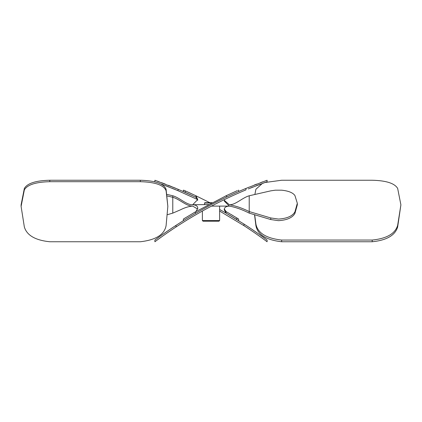 <?xml version="1.0" encoding="UTF-8"?>
<svg xmlns="http://www.w3.org/2000/svg" width="422" height="422" viewBox="0 0 422 422"><rect width="100%" height="100%" fill="white"/><g stroke="black" fill="none" stroke-linecap="round" stroke-linejoin="round"><path stroke-width="0.63" d="M265.364 180.874L267.105 180.247L267.105 181.692L248.242 188.935M267.105 180.247L245.984 188.397C221.497 198.598 198.176 210.921 176.016 225.364C165.371 232.253 154.943 240.012 154.895 240.06L161.473 235.281M243.958 190.718L245.003 190.28M250.7 187.932L253.084 186.978M256.376 185.685L260.506 184.108M262.822 183.248L265.412 182.299M248.168 187.495L248.732 187.262M254.271 185.047L256.687 184.108M260.495 182.663L262.8 181.808M156.873 240.287L158.292 239.248M162.317 236.346L162.881 235.945M164.179 235.033L165.493 234.11M166.4 233.477L172.308 229.447M172.841 229.093L173.521 228.64M174.993 227.664L178.042 225.67M161.642 235.159L169.607 229.631M171.453 228.381L176.792 224.863M154.895 240.06L154.895 241.753C154.916 241.722 165.345 233.93 176.016 226.989C198.118 212.514 221.439 200.144 245.984 189.868L245.984 188.397M49.801 181.692C35.881 182.014 27.398 184.736 24.349 189.868L21.1 206.363L24.349 226.989C26.86 235.365 35.348 240.287 49.801 241.753L140.341 241.753C155.818 239.986 164.401 234.621 166.089 225.67L167.84 206.363L166.089 190.718C163.789 185.1 155.206 182.088 140.341 181.692L49.801 181.692L49.801 180.247C35.891 180.569 27.404 183.28 24.349 188.397L21.1 204.828L21.1 206.363M167.84 206.363L166.089 189.246C163.831 183.654 155.249 180.653 140.341 180.247L49.801 180.247M157.216 182.531L156.588 182.299M197.58 199.58L178.042 190.718L161.494 184.108M165.688 185.712L168.842 186.946M172.218 188.302L176.016 189.868M156.636 180.874L159.194 181.803M161.505 182.663L165.303 184.103M168.331 185.284L171.585 186.582M172.524 186.957L173.268 187.262M174.038 187.579L176.016 188.397M183.38 191.541L183.38 190.18L183.665 190.18L185.195 190.85L185.195 192.337L195.929 197.28L178.042 189.246L154.895 180.247L154.895 181.692M260.121 234.991L267.105 240.06L267.105 241.753C266.999 241.653 255.331 232.955 243.958 225.67L219.63 211.042M263.887 239.374L267.105 241.753L267.105 240.06C267.031 239.981 255.4 231.351 243.958 224.05L226.071 213.131L236.805 219.545L236.805 217.947L238.62 219.071L237.565 218.417M226.039 213.115L219.63 209.486L226.071 213.131L226.071 211.564L224.33 209.059M247.54 228.012L249.312 229.193M250.056 229.695L251.855 230.908M255.716 233.556L259.055 235.903M245.984 225.364L249.919 227.964M250.557 228.392L258.765 234.031M264.779 182.531L281.659 180.247L372.199 180.247C386.109 180.569 394.596 183.28 397.651 188.397L400.9 204.828L397.651 225.364C395.171 233.682 386.684 238.583 372.199 240.06L281.659 240.06C266.235 238.335 257.652 233.002 255.911 224.05L254.666 214.714M254.877 194.447L255.911 189.246L262.468 183.375M400.9 204.828L397.651 226.989C395.14 235.365 386.652 240.287 372.199 241.753L281.659 241.753C266.182 239.986 257.599 234.621 255.911 225.67L254.524 214.671M224.42 199.58L224.256 201.025L229.31 206.105C235.545 207.218 242.186 209.56 249.223 213.131L270.76 219.545L278.462 220.669C287.023 220.126 292.509 217.705 294.931 213.405L297.32 204.828L297.32 203.293L294.931 195.55C292.905 192.669 288.453 190.881 281.585 190.18L275.344 190.18L270.76 190.85L249.223 195.771L249.223 211.564C242.186 208.072 235.545 205.799 229.31 204.744L224.293 200.302M249.223 213.131L249.223 211.564L270.76 217.947L278.462 219.071C287.039 218.522 292.53 216.106 294.931 211.833L297.32 203.293M211.491 206.105L229.31 206.105C225.918 206.305 224.23 207.54 224.256 209.803L226.071 213.131M238.62 220.669L238.62 219.071M167.334 195.993L172.777 197.28C179.587 199.184 186.587 206.405 192.69 206.105C189.061 206.305 184.989 207.54 180.484 209.803L172.777 213.131L167.476 214.671M195.929 211.564L197.744 208.304C197.765 206.126 196.077 204.939 192.69 204.744C186.587 205.06 179.624 197.686 172.777 195.771L167.123 194.447M183.38 220.669L183.38 219.071L195.465 211.833L226.535 195.55L237.37 190.602M185.195 217.947L183.38 219.071M185.195 190.85L195.929 195.771L197.744 199.559L192.69 204.744L208.584 204.564M226.297 197.169L229.062 195.866M238.62 191.541L238.62 190.18L238.335 190.18M223.307 198.604L224.789 197.892M192.69 206.105L197.67 209.059M196.204 212.978L195.929 213.131L196.204 212.978M226.071 195.771L225.475 196.056L226.071 195.771M196.056 197.343L197.707 200.302M192.179 194.014L191.846 193.862M190.981 193.461L189.62 192.838M189.346 192.712L184.572 190.58M237.227 218.206L235.086 216.897M233.039 215.658L231.256 214.598M229.251 213.411L228.819 213.157M226.071 211.564L236.805 217.947M195.929 197.28L195.929 195.771L209.876 202.708M229.31 204.744C235.413 205.06 242.376 197.686 249.223 195.771M211.469 203.045L204.528 203.045L204.528 204.744M212.124 202.708L204.865 202.708L204.528 203.045M218.955 221.212L203.045 221.212L202.37 220.532L219.63 220.532L218.955 221.212M202.37 211.042L202.37 220.532M219.63 206.105L219.63 220.532M176.016 225.364L176.016 226.989M24.349 188.397L24.349 189.868M166.089 189.246L166.089 190.718M140.341 180.247L140.341 181.692M178.042 189.246L178.042 190.718M243.958 224.05L243.958 225.67M255.911 224.05L255.911 225.67M281.659 240.06L281.659 241.753M372.199 240.06L372.199 241.753M397.651 225.364L397.651 226.989M270.76 219.545L270.76 217.947M226.535 197.053L226.535 195.55M195.465 213.405L195.465 211.833M172.777 213.131L172.777 195.771M294.931 213.405L294.931 211.833"/></g></svg>
